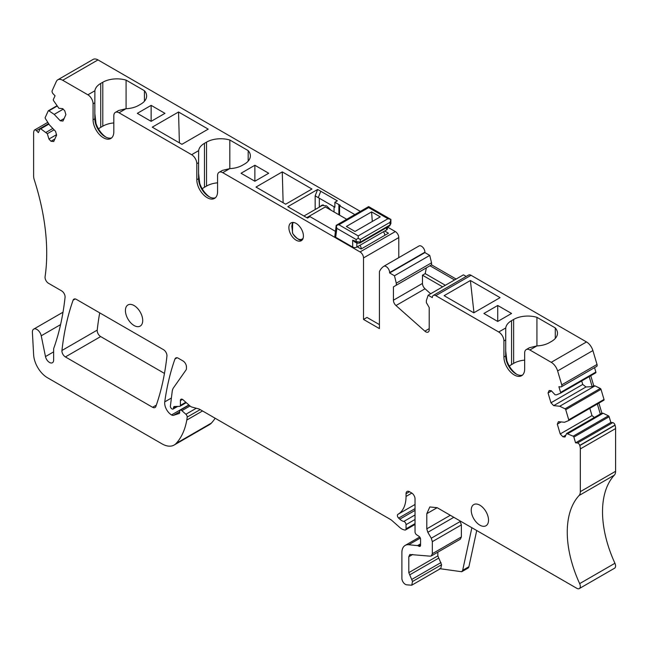 <?xml version="1.0" encoding="UTF-8"?>
<svg xmlns="http://www.w3.org/2000/svg" width="648" height="648" viewBox="0 0 648 648"><rect width="100%" height="100%" fill="white"/><g stroke="black" fill="none" stroke-linecap="round" stroke-linejoin="round"><path stroke-width="0.97" d="M151.138 105.365L151.138 121.338L164.965 113.351L151.138 105.365L137.303 113.351L151.138 121.338M165.013 134.541L152.248 127.17L178.532 111.999L208.211 129.13L181.926 144.31L165.013 134.541M97.978 59.908L62.71 80.271A9.785 5.646 -120 0 0 57.818 79.785L93.093 59.422A9.785 5.646 -120 0 1 97.978 59.908L360.361 211.394M62.71 80.271L87.885 94.802A7.339 4.236 -120 0 1 93.077 103.793L94.843 102.765L94.9 90.752L87.885 94.802M126.085 108.718L126.085 80.125A20.048 11.575 0 0 0 102.789 82.247L100.715 83.446A20.048 11.575 0 0 0 94.9 90.752M126.085 80.125L144.439 90.72L144.439 101.242M196.814 163.685L198.588 162.664L198.588 178.678L196.814 179.698L196.814 163.685A7.339 4.236 -120 0 0 191.63 154.702L119.013 112.776A7.339 4.236 -120 0 0 115.344 112.412L118.633 110.508L126.02 108.726A20.048 11.575 0 0 0 138.688 105.365L140.762 104.166A20.048 11.575 0 0 0 146.634 95.985A20.048 11.575 0 0 0 144.439 90.72M113.821 122.926A20.048 11.575 0 0 0 102.789 126.174L100.715 127.364A20.048 11.575 180 0 0 98.48 128.903M106.029 137.19A17.059 9.85 60 0 1 95.993 123.428L94.843 113.635M94.843 102.765L94.843 118.787A14.669 8.473 -120 0 0 105.219 136.752A14.669 8.473 -120 0 0 111.618 137.903M115.344 112.412A7.339 4.236 -120 0 0 113.821 115.765L113.821 131.787A14.669 8.473 -120 0 1 110.784 138.502A14.669 8.473 -120 0 1 99.476 134.573A14.669 8.473 -120 0 1 93.077 119.807L93.077 103.793M415.036 510.381L399.8 519.178A9.785 5.646 -120 0 0 403.801 521.454A2.446 1.409 -120 0 1 406.045 524.653L406.045 528.825A2.446 1.409 -120 0 1 405.535 529.942A2.446 1.409 -120 0 1 404.765 530.015L403.518 529.683A9.785 5.646 -120 0 1 399.938 527.61L392.145 520.7A9.785 5.646 -120 0 0 390.355 519.396L199.608 409.269A4.892 2.827 -120 0 0 198.709 408.888L191.849 407.049A4.892 2.827 -120 0 1 190.058 406.013L183.019 399.776A2.932 1.693 -120 0 0 181.011 399.233A2.932 1.693 -120 0 0 180.403 400.577L180.403 405.373A1.96 1.126 -120 0 1 179.998 406.264A1.96 1.126 -120 0 1 179.666 406.361L174.409 406.531A2.446 1.409 -120 0 0 173.996 406.644A2.446 1.409 -120 0 0 173.486 407.77L173.486 408.167A1.96 1.126 -120 0 1 173.081 409.058A1.96 1.126 -120 0 1 172.109 408.961L171.769 408.767A1.96 1.126 -120 0 1 170.392 406.166L172.198 391.473A14.669 8.473 -120 0 1 173.494 387.804L185.992 370.024A4.892 2.827 -120 0 0 186.454 368.291L186.454 366.938A4.892 2.827 -120 0 0 182.995 360.944L178.232 358.198A4.892 2.827 -120 0 0 175.786 357.955A4.892 2.827 -120 0 0 174.952 359.016A342.33 197.648 -120 0 0 164.746 401.865A9.785 5.646 -120 0 0 171.526 414.939A4.892 2.827 -120 0 0 173.615 415.295L179.156 413.497A1.96 1.126 -120 0 0 179.285 413.44A1.96 1.126 -120 0 0 179.69 412.549L179.69 411.35A2.446 1.409 -120 0 1 180.201 410.225A2.446 1.409 -120 0 1 181.869 410.678L185.903 414.25A2.446 1.409 -120 0 1 187.175 417.11A45.968 26.544 -120 0 1 186.794 420.05A92.915 53.646 -120 0 1 176.135 443.443A24.454 14.118 -120 0 1 174.158 445.03A24.454 14.118 -120 0 1 161.935 443.823L47.442 377.719A19.561 11.291 -120 0 1 33.639 354.829L32.4 332.384A6.359 3.669 -120 0 1 33.704 329.119A6.359 3.669 -120 0 1 41.229 335.794L45.482 356.578A5.873 3.386 -120 0 0 52.423 362.734A5.873 3.386 -120 0 0 53.638 360.045L53.638 349.329A4.892 2.827 -120 0 1 53.825 348.154A342.33 197.648 -120 0 0 54.788 345.368A9.785 5.646 -120 0 0 54.788 345.36A342.33 197.648 -120 0 0 65.059 297.319A4.892 2.827 -120 0 0 61.625 290.871L48.503 283.298A4.892 2.827 -120 0 1 45.085 276.72A195.615 112.938 -120 0 0 46.429 263.331A195.615 112.938 -120 0 0 34.239 179.69A9.785 5.646 -120 0 1 33.615 176.013L33.615 133.286A9.785 5.646 -120 0 1 34.142 130.54L34.19 130.418A2.446 1.409 -120 0 1 34.571 129.989A2.446 1.409 -120 0 1 36.45 130.645L38.37 132.662L40.071 128.912A0.98 0.567 -120 0 1 40.217 128.733A0.98 0.567 -120 0 1 40.759 128.814L47.336 133.707L48.932 139.061L51.006 141.256L53.719 141.523L56.627 135.084L55.509 131.309L49.434 124.902L45.392 118.576A0.98 0.567 -120 0 1 45.206 117.555L48.211 110.921A0.98 0.567 -120 0 1 48.357 110.743A0.98 0.567 -120 0 1 48.9 110.824L54.197 114.372L60.272 120.779L62.978 121.046L65.894 114.607L64.768 110.832L62.694 108.637L58.855 108.257L53.533 100.594A0.98 0.567 -120 0 1 53.338 99.565L55.04 95.807L53.128 93.79A2.446 1.409 -120 0 1 52.188 90.639L56.319 81.51A9.785 5.646 -120 0 1 57.818 79.785M399.8 519.178L398.642 518.108A2.446 1.409 -120 0 1 397.904 514.358L397.904 514.358A39.123 22.591 -120 0 0 397.937 514.334A39.123 22.591 -120 0 0 406.045 496.425L406.045 493.711A4.892 2.827 -120 0 1 407.057 491.476A4.892 2.827 -120 0 1 409.504 491.719L411.577 492.917A4.892 2.827 -120 0 1 415.036 498.903L415.036 531.887A2.446 1.409 -120 0 0 416.656 534.819L418.948 536.309A2.446 1.409 -120 0 1 420.568 539.233L420.568 545.227L418.835 546.224A2.446 1.409 -120 0 0 420.058 546.345A2.446 1.409 -120 0 0 420.568 545.227M418.835 546.224L418.179 545.843A2.446 1.409 -120 0 0 417.523 545.616L408.726 544.741A15.649 9.032 -120 0 0 405.138 545.438A15.649 9.032 -120 0 0 401.89 552.606L401.89 578.364A4.892 2.827 -120 0 0 406.531 584.796L411.723 585.217L412.533 581.491L408.807 572.646L408.807 556.721L409.82 554.486L430.191 556.17L431.309 555.952L432.321 553.716L432.321 541.663L431.285 538.213L427.826 532.308L426.789 528.849L426.789 513.678L429.827 506.963L437.165 507.692L576.85 588.335A4.892 2.827 -120 0 0 579.296 588.578A4.892 2.827 -120 0 0 579.66 583.629A92.915 53.646 -120 0 1 579.085 495.509A9.785 5.646 -120 0 0 580.325 491.662L580.325 448.934A9.785 5.646 -120 0 0 579.798 445.573L579.749 445.395A2.446 1.409 -120 0 0 577.49 443.005L575.57 442.819L573.869 437.092A0.98 0.567 -120 0 0 573.18 436.201L566.603 433.504L600.315 414.031L597.335 404.004M568.62 420.576L603.823 400.253A0.98 0.567 -120 0 0 603.855 400.237L568.588 420.601A0.98 0.567 -120 0 1 568.547 420.617L564.505 422.269L558.438 421.67L557.312 424.156L560.22 433.949L562.934 436.809L565.007 437.019L566.603 433.504M568.588 420.601A0.98 0.567 -120 0 0 568.733 419.815L565.736 409.706A0.98 0.567 -120 0 0 565.04 408.815L559.742 406.239L553.667 405.64L585.995 386.978L592.183 386.645L589.194 376.618M560.488 393.19L595.682 372.867A0.98 0.567 -120 0 0 595.723 372.851L560.447 393.215A0.98 0.567 -120 0 1 560.407 393.231L556.365 394.883L555.085 394.762L551.245 390.704L549.172 390.501L548.046 392.98L550.962 402.781L553.667 405.64M560.447 393.215A0.98 0.567 -120 0 0 560.601 392.429L558.9 386.71L560.812 386.897A2.446 1.409 -120 0 0 561.379 386.791A2.446 1.409 -120 0 0 561.751 384.831L557.62 370.931A9.785 5.646 -120 0 0 551.229 362.313L529.861 349.977A7.339 4.236 -120 0 0 526.192 349.612A7.339 4.236 -120 0 0 524.669 352.966L524.669 368.987A14.669 8.473 -120 0 1 521.632 375.702A14.669 8.473 -120 0 1 510.324 371.774A14.669 8.473 -120 0 1 503.925 357.008L503.925 340.994A7.339 4.236 -120 0 0 498.733 332.003L435.78 295.658A4.892 2.827 -120 0 0 433.334 295.415A4.892 2.827 -120 0 0 432.321 297.61L428.158 295.204L426.36 300.559L426.36 302.6L429.211 307.541L429.211 329.808A4.892 2.827 -120 0 1 428.198 332.043A4.892 2.827 -120 0 1 424.861 331.152L395.985 305.548L425.031 288.773L430.653 293.763M442.641 286.845L422.472 275.197L422.472 283.435L393.425 300.21A4.892 2.827 -120 0 0 395.985 305.548M393.425 300.21L393.425 286.878L429.989 265.761L454.572 279.952M396.276 283.184L394.478 275.764L389.634 272.962L424.91 252.599L429.745 255.393L431.544 262.821L396.276 283.184L396.276 285.233M389.634 272.962L389.634 272.565A4.892 2.827 -120 0 0 387.496 267.648A4.892 2.827 -120 0 0 383.729 266.336A4.892 2.827 -120 0 0 383.6 266.425A34.231 19.764 -120 0 0 379.744 270.929A4.892 2.827 -120 0 0 379.412 272.435L379.412 328.601L363.512 319.424L363.512 257.928A4.892 2.827 -120 0 0 360.053 251.934L222.75 172.668A7.339 4.236 -120 0 0 219.081 172.303A7.339 4.236 -120 0 0 217.566 175.665L217.566 191.678A14.669 8.473 -120 0 1 214.529 198.401A14.669 8.473 -120 0 1 203.221 194.465A14.669 8.473 -120 0 1 196.814 179.698M488.519 520.166A12.223 7.055 -120 0 0 483.181 507.862A12.223 7.055 -120 0 0 473.761 504.59A12.223 7.055 -120 0 0 471.226 510.187A12.223 7.055 -120 0 0 476.564 522.49A12.223 7.055 -120 0 0 485.984 525.763A12.223 7.055 -120 0 0 488.519 520.166M152.596 407.284A4.892 2.827 -120 0 0 155.042 407.527A4.892 2.827 -120 0 0 155.876 406.458A342.33 197.648 -120 0 0 166.933 356.133A4.892 2.827 -120 0 0 163.499 349.685L76.359 299.376A4.892 2.827 -120 0 0 73.913 299.141A4.892 2.827 -120 0 0 73.086 300.202A342.33 197.648 -120 0 0 61.949 350.487A4.892 2.827 -120 0 0 65.383 356.935L152.596 407.284L156.338 405.122M296.144 223.43A10.271 5.929 -120 0 0 291.009 222.92A10.271 5.929 -120 0 0 289.437 231.15A10.271 5.929 -120 0 0 296.144 240.197A10.271 5.929 -120 0 0 301.279 240.708A10.271 5.929 -120 0 0 302.859 232.478A10.271 5.929 -120 0 0 296.144 223.43M142.714 320.517A12.223 7.055 -120 0 0 137.376 308.213A12.223 7.055 -120 0 0 127.956 304.941A12.223 7.055 -120 0 0 125.42 310.538A12.223 7.055 -120 0 0 130.758 322.842A12.223 7.055 -120 0 0 140.179 326.114A12.223 7.055 -120 0 0 142.714 320.517M411.723 585.217L440.778 568.442L441.58 564.724L437.854 555.879L437.854 552.169M471.865 527.723L462.672 570.313L461.74 571.739L439.514 568.644M431.309 555.952L460.355 539.177L461.368 536.941L461.368 524.896L459.999 520.879M461.74 571.739L467.969 568.142A4.892 2.827 -120 0 0 468.901 566.725L476.717 530.526M581.693 380.951L582.73 384.434L585.995 386.978M589.834 408.337L591.997 415.611L594.378 417.466M229.821 168.618L229.821 140.017A20.048 11.575 0 0 0 206.534 142.139L204.46 143.338A20.048 11.575 0 0 0 198.644 150.652L191.63 154.702M217.566 182.817A20.048 11.575 0 0 0 206.534 186.065L204.46 187.264A20.048 11.575 0 0 0 202.225 188.803M229.821 140.017L248.184 150.619L248.184 161.141M219.081 172.303L222.369 170.408L229.765 168.618A20.048 11.575 0 0 0 242.425 165.264L244.499 164.066A20.048 11.575 0 0 0 250.371 155.876A20.048 11.575 0 0 0 248.184 150.619M179.391 142.844L178.532 111.999M198.588 173.534L199.73 183.327A17.059 9.85 -120 0 0 209.774 197.081M198.588 162.664L198.644 150.652M254.875 165.264L254.875 181.229L268.709 173.251L254.875 165.264L241.04 173.251L254.875 181.229M470.399 280.511L444.115 295.682L473.793 312.814L500.078 297.643L470.399 280.511L473.963 312.717M522.466 375.103A14.669 8.473 60 0 1 516.067 373.953A14.669 8.473 60 0 1 505.691 355.987L505.748 327.961A20.048 11.575 180 0 1 511.564 320.647L513.637 319.448A20.048 11.575 180 0 1 536.933 317.326L536.933 345.927M526.192 349.612L529.481 347.717L536.868 345.927A20.048 11.575 180 0 0 549.536 342.565L551.61 341.366A20.048 11.575 180 0 0 557.483 333.185A20.048 11.575 180 0 0 555.287 327.92L555.287 338.442M505.691 350.843L506.841 360.628A17.059 9.85 60 0 0 516.877 374.39M509.328 366.104A20.048 11.575 180 0 1 511.564 364.573L513.637 363.374A20.048 11.575 180 0 1 524.669 360.126M536.933 317.326L555.287 327.92M497.729 305.475L511.564 313.462L497.729 321.449L483.902 313.462L497.729 305.475L497.729 321.449M283.127 202.735L282.269 171.89L255.992 187.07L285.671 204.201L311.947 189.03L282.269 171.89M431.544 262.821L431.544 264.862L426.376 267.851L425.193 273.626L445.362 285.274M422.472 283.435A4.892 2.827 -120 0 0 425.031 288.773M579.296 588.578L614.571 568.215A4.892 2.827 -120 0 0 614.928 563.266A92.915 53.646 -120 0 1 614.353 475.146A9.785 5.646 -120 0 0 615.6 471.299L615.6 428.571A9.785 5.646 -120 0 0 615.074 425.21L615.017 425.031A2.446 1.409 -120 0 0 612.757 422.642L610.845 422.455L609.144 416.729A0.98 0.567 -120 0 0 608.448 415.838L603.15 413.262L601.87 413.141L600.315 414.031M601.87 413.141L598.89 403.105M603.855 400.237A0.98 0.567 -120 0 0 604.009 399.452L601.004 389.343A0.98 0.567 -120 0 0 600.315 388.452L595.01 385.876L593.738 385.746L592.183 386.645M593.738 385.746L590.757 375.719M431.544 264.862L456.127 279.053M561.379 386.791L596.646 366.428A2.446 1.409 -120 0 0 597.019 364.468L592.896 350.568A9.785 5.646 -120 0 0 586.505 341.95L471.055 275.295A4.892 2.827 -120 0 0 468.609 275.052L433.334 295.415M357.299 246.815L361.106 249.01L363.058 247.884L388.476 233.207L384.669 231.012M422.472 275.197L425.193 273.626M379.412 324.608L366.971 317.423L363.512 319.424M562.934 436.809L565.874 435.116M560.22 433.949L591.997 415.611M557.312 424.156L561.144 421.937M550.962 402.781L582.73 384.434M548.046 392.98L551.513 390.979M393.425 286.878L426.376 267.851M198.588 178.678A14.669 8.473 -120 0 0 208.956 196.652A14.669 8.473 -120 0 0 215.355 197.794M60.272 120.779L64.103 118.56M51.006 141.256L54.837 139.037M48.932 139.061L56.506 134.687M47.336 133.707L54.092 129.811M610.845 422.455L575.57 442.819M603.15 413.262L567.883 433.625M595.01 385.876L559.742 406.239M595.723 372.851A0.98 0.567 -120 0 0 595.868 372.065L594.556 367.635M466.204 276.445L463.425 274.841L428.158 295.204M429.745 255.393L394.478 275.764M424.91 252.599L424.91 252.202A4.892 2.827 -120 0 0 422.771 247.277A4.892 2.827 -120 0 0 419.005 245.973A4.892 2.827 -120 0 0 418.867 246.054L383.875 266.263M398.779 257.645L398.779 237.565A4.892 2.827 -120 0 0 395.321 231.571L360.053 251.934M63.196 109.172L54.197 114.372M52.812 128.458L46.065 132.354M174.158 445.03L209.434 424.667A24.454 14.118 -120 0 0 211.402 423.079A92.915 53.646 -120 0 0 215.144 418.244M188.843 404.943L171.526 414.939M99.711 312.863A342.33 197.648 -120 0 0 97.224 330.116A4.892 2.827 -120 0 0 100.659 336.571L164.462 373.41M320.12 206.68L321.44 205.351L326.576 205.862L331.071 210.252M317.642 189.459L337.349 200.84L334.878 202.265L334.878 207.214L315.163 195.834L317.642 189.459L287.793 206.688L307.5 218.068L309.979 216.643L335.413 231.328M334.878 202.265L340.273 205.384L339.576 205.781L339.576 215.16M354.829 214.585L339.576 205.781M387.545 227.084L395.321 231.571M315.163 209.539L315.163 195.834M303.094 238.261A9.291 5.362 60 0 1 292.685 233.353L291.811 226.33L292.434 222.742M294.038 222.572A9.291 5.362 60 0 0 292.685 223.09L292.434 232.608M335.68 237.265L336.847 228.355L336.199 225.35L334.822 236.261L335.68 237.265L352.682 247.082A2.932 1.693 180 0 0 356.837 247.082L359.948 245.292A4.892 2.827 60 0 1 361.317 248.889M306.763 217.639L325.312 206.931A9.785 5.646 60 0 1 325.418 206.987L346.704 219.275M359.948 245.292L383.462 231.717A4.892 2.827 60 0 1 384.831 235.313M387.431 227.148L387.431 228.72A2.932 1.693 180 0 1 386.573 229.919L383.462 231.717M368.655 206.607L368.655 207.595L338.92 224.767L336.199 225.35L336.863 225.642L336.199 225.35L368.655 206.607L390.89 219.437L387.958 218.732L358.214 235.904L358.214 238.302L356.141 239.501L356.141 241.485L360.296 242.15L359.146 243.065M355.144 242.263L352.682 240.189L356.141 241.485L357.631 243.194L359.891 243.049L389.626 225.877A1.96 1.126 60 0 1 389.618 225.885A1.96 1.126 60 0 0 390.031 224.986L390.031 222.329L390.89 219.437L390.89 223.592L390.031 224.986L360.296 242.15L360.296 239.501L358.214 238.302M371.604 211.888L346.356 226.46L354.999 231.458L380.246 216.878L371.604 211.888L372.3 221.47M119.013 112.776L126.02 108.726M102.789 82.247L102.789 126.174M100.715 83.446L100.715 127.364M94.843 118.787L93.077 119.807M412.533 581.491L441.58 564.724M468.901 566.725L462.672 570.313M426.789 513.678L437.165 507.692M426.789 528.849L450.303 515.273M427.826 532.308L453.811 517.298M431.285 538.213L460.331 521.438M432.321 541.663L461.368 524.896M432.321 553.716L461.368 536.941M408.807 556.721L412.752 554.445M408.807 572.646L437.854 555.879M409.674 574.873L438.72 558.106M411.958 579.328L441.005 562.561M206.534 142.139L206.534 186.065M204.46 143.338L204.46 187.264M511.564 320.647L511.564 364.573M513.637 319.448L513.637 363.374M322.194 205.481A10.271 5.929 60 0 1 322.583 204.938M503.925 357.008L505.691 355.987M503.925 340.994L505.691 339.973M429.211 328.633L424.861 331.152M53.638 351.864L45.482 356.578M229.765 168.618L222.75 172.668M420.568 544.466L418.179 545.843M420.568 543.85L417.523 545.616M420.317 538.051L408.726 544.741M614.928 563.266L579.66 583.629M614.353 475.146L579.085 495.509M615.6 471.299L580.325 491.662M615.6 428.571L580.325 448.934M615.074 425.21L579.798 445.573M615.017 425.031L579.749 445.395M612.757 422.642L577.49 443.005M609.144 416.729L573.869 437.092M608.448 415.838L573.18 436.201M604.009 399.452L568.733 419.815M601.004 389.343L565.736 409.706M600.315 388.452L565.04 408.815M595.868 372.065L560.601 392.429M597.019 364.468L561.751 384.831M592.896 350.568L557.62 370.931M471.055 275.295L435.78 295.658M424.91 252.202L389.634 272.565M398.779 237.565L363.512 257.928M57.065 106.118L48.9 110.824M48.924 124.1L40.759 128.814M48.616 123.622L36.45 130.645M60.572 324.624L41.229 335.794M211.402 423.079L176.135 443.443M202.532 410.962L186.794 420.05M200.183 409.601L187.175 417.11M196.304 408.24L185.903 414.25M190.01 405.972L181.869 410.678M179.69 411.788L173.615 415.295M171.388 398.034L164.746 401.865M177.115 357.761L174.952 359.016M176.434 406.466L173.486 408.167M175.697 406.49L173.486 407.77M185.814 402.246L180.403 405.373M182.477 399.379L180.403 400.577M415.036 523.633L406.045 528.825M415.036 519.461L406.045 524.653M415.036 514.966L403.801 521.454M415.036 508.64L398.642 518.108M397.937 514.334L415.036 504.468L397.977 514.318M411.836 493.079L406.045 496.425M409.504 491.719L406.045 493.711M100.659 336.571L65.383 356.935M97.224 330.116L61.949 350.487M75.249 298.947L73.086 300.202M498.733 332.003L505.748 327.961M529.861 349.977L536.868 345.927M586.505 341.95L551.229 362.313M334.044 211.969L334.044 206.736M338.888 204.582L338.888 214.763M320.752 191.257L318.281 197.632M319.318 207.141L319.318 198.231M302.608 239.371A9.785 5.646 60 0 1 297.699 238.699M352.682 247.082L352.682 240.189M336.847 228.355L356.141 239.501M356.837 247.082L356.837 242.903M386.573 229.919L386.573 227.642M338.92 224.767L358.214 235.904M368.655 207.595L387.958 218.732M360.296 239.501L390.031 222.329M419.718 537.022L405.138 545.438M419.005 245.973L383.729 266.336M56.878 105.827L48.357 110.743M48.738 123.817L40.217 128.733M47.806 122.342L34.571 129.989M63.01 312.206L33.704 329.119M189.046 405.122L180.201 410.225M177.649 406.426L173.081 409.058M186.26 402.651L179.998 406.264M415.036 524.459L405.535 529.942M303.944 216.019L323.247 204.873M292.985 222.345L292.467 222.701M302.762 239.282C300.834 241.501 297.464 239.558 292.645 233.45M355.064 242.239L357.631 243.203M390.89 223.584L389.618 225.885"/></g></svg>
